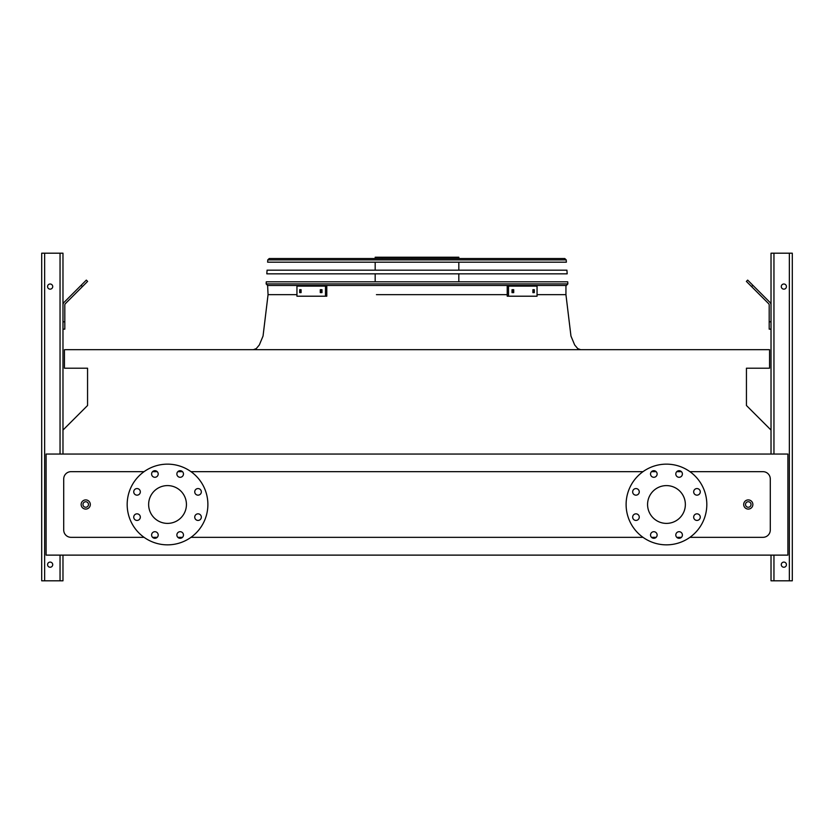 <?xml version="1.0" encoding="UTF-8"?>
<svg xmlns="http://www.w3.org/2000/svg" width="834" height="834" viewBox="0 0 834 834"><rect width="100%" height="100%" fill="white"/><g stroke="black" fill="none" stroke-linecap="round" stroke-linejoin="round"><path stroke-width="1.25" d="M689.926 537.336L762.954 537.336A7.339 7.339 0 0 0 770.293 529.997L770.293 478.997A7.339 7.339 0 0 0 762.954 471.658L689.926 471.658M681.441 471.658L676.76 471.658M656.17 471.658L651.49 471.658M643.004 471.658L190.996 471.658M182.51 471.658L177.83 471.658M157.24 471.658L152.559 471.658M144.073 471.658L71.046 471.658A7.339 7.339 0 0 0 63.707 478.997L63.707 529.997A7.339 7.339 0 0 0 71.046 537.336L144.073 537.336M152.559 537.336L157.24 537.336M177.83 537.336L182.51 537.336M190.996 537.336L643.004 537.336M651.49 537.336L656.17 537.336M676.76 537.336L681.441 537.336M46.099 555.121L787.901 555.121L787.901 454.05L46.099 454.05L46.099 555.121M771.023 430.073L746.44 405.501L746.44 368.201L769.553 368.201L769.553 349.686L64.447 349.686L64.447 368.201L87.56 368.201L87.56 405.501L62.977 430.073M666.47 485.607A18.89 18.89 0 0 1 682.827 513.942A18.89 18.89 0 0 1 650.103 513.942A18.89 18.89 0 0 1 666.47 485.607M639.261 491.862A3.305 3.305 0 0 0 634.309 489.005A3.305 3.305 0 0 0 634.309 494.718A3.305 3.305 0 0 0 639.261 491.862M639.261 517.132A3.305 3.305 0 0 0 634.309 514.276A3.305 3.305 0 0 0 634.309 519.989A3.305 3.305 0 0 0 639.261 517.132M657.129 535.001A3.305 3.305 0 0 0 652.178 532.144A3.305 3.305 0 0 0 652.178 537.857A3.305 3.305 0 0 0 657.129 535.001M682.4 535.001A3.305 3.305 0 0 0 677.448 532.144A3.305 3.305 0 0 0 677.448 537.857A3.305 3.305 0 0 0 682.4 535.001M700.268 517.132A3.305 3.305 0 0 0 695.316 514.276A3.305 3.305 0 0 0 695.316 519.989A3.305 3.305 0 0 0 700.268 517.132M700.268 491.862A3.305 3.305 0 0 0 695.316 489.005A3.305 3.305 0 0 0 695.316 494.718A3.305 3.305 0 0 0 700.268 491.862M682.4 473.993A3.305 3.305 0 0 0 677.448 471.137A3.305 3.305 0 0 0 677.448 476.85A3.305 3.305 0 0 0 682.4 473.993M657.129 473.993A3.305 3.305 0 0 0 652.178 471.137A3.305 3.305 0 0 0 652.178 476.85A3.305 3.305 0 0 0 657.129 473.993M666.47 464.142A40.355 40.355 0 0 1 701.415 524.669A40.355 40.355 0 0 1 631.515 524.669A40.355 40.355 0 0 1 666.47 464.142M148.64 504.497A18.89 18.89 0 0 1 176.985 488.13A18.89 18.89 0 0 1 176.985 520.854A18.89 18.89 0 0 1 148.64 504.497M140.331 491.862A3.305 3.305 0 0 0 135.379 489.005A3.305 3.305 0 0 0 135.379 494.718A3.305 3.305 0 0 0 140.331 491.862M140.331 517.132A3.305 3.305 0 0 0 135.379 514.276A3.305 3.305 0 0 0 135.379 519.989A3.305 3.305 0 0 0 140.331 517.132M158.199 535.001A3.305 3.305 0 0 0 153.248 532.144A3.305 3.305 0 0 0 153.248 537.857A3.305 3.305 0 0 0 158.199 535.001M183.47 535.001A3.305 3.305 0 0 0 178.518 532.144A3.305 3.305 0 0 0 178.518 537.857A3.305 3.305 0 0 0 183.47 535.001M201.338 517.132A3.305 3.305 0 0 0 196.386 514.276A3.305 3.305 0 0 0 196.386 519.989A3.305 3.305 0 0 0 201.338 517.132M201.338 491.862A3.305 3.305 0 0 0 196.386 489.005A3.305 3.305 0 0 0 196.386 494.718A3.305 3.305 0 0 0 201.338 491.862M183.47 473.993A3.305 3.305 0 0 0 178.518 471.137A3.305 3.305 0 0 0 178.518 476.85A3.305 3.305 0 0 0 183.47 473.993M158.199 473.993A3.305 3.305 0 0 0 153.248 471.137A3.305 3.305 0 0 0 153.248 476.85A3.305 3.305 0 0 0 158.199 473.993M127.175 504.497A40.355 40.355 0 0 1 187.713 469.552A40.355 40.355 0 0 1 187.713 539.442A40.355 40.355 0 0 1 127.175 504.497M90.312 504.497A4.587 4.587 0 0 1 83.431 508.469A4.587 4.587 0 0 1 83.431 500.525A4.587 4.587 0 0 1 90.312 504.497A4.587 4.587 0 0 1 83.431 508.469A4.587 4.587 0 0 1 83.431 500.525A4.587 4.587 0 0 1 90.312 504.497M752.862 504.497A4.587 4.587 0 0 1 745.982 508.469A4.587 4.587 0 0 1 745.982 500.525A4.587 4.587 0 0 1 752.862 504.497A4.587 4.587 0 0 1 745.982 508.469A4.587 4.587 0 0 1 745.982 500.525A4.587 4.587 0 0 1 752.862 504.497M44.64 580.808L44.64 253.192L41.7 253.192L41.7 580.808L62.977 580.808L62.977 555.121M62.977 454.05L62.977 253.192L44.64 253.192M47.569 286.583A2.565 2.565 0 0 0 51.427 288.804A2.565 2.565 0 0 0 51.427 284.352A2.565 2.565 0 0 0 47.569 286.583M47.569 564.66A2.565 2.565 0 0 0 51.427 566.891A2.565 2.565 0 0 0 51.427 562.439A2.565 2.565 0 0 0 47.569 564.66M62.977 321.799L64.812 321.799L64.812 329.138L62.977 329.138M64.812 321.799L64.812 304.973A1.835 1.835 0 0 1 65.354 303.68L82.43 286.594L81.138 285.301L64.051 302.377A3.67 3.67 0 0 0 62.977 304.973M81.138 285.301L86.329 280.109L87.622 281.402L82.43 286.594M771.023 454.05L771.023 253.192L792.3 253.192L792.3 580.808L771.023 580.808L771.023 555.121M786.431 564.66A2.565 2.565 0 0 0 782.573 562.439A2.565 2.565 0 0 0 782.573 566.891A2.565 2.565 0 0 0 786.431 564.66M786.431 286.583A2.565 2.565 0 0 0 782.573 284.352A2.565 2.565 0 0 0 782.573 288.804A2.565 2.565 0 0 0 786.431 286.583M771.023 329.138L769.188 329.138L769.188 321.799L771.023 321.799M771.023 304.973A3.67 3.67 0 0 0 769.949 302.377L752.862 285.301L751.57 286.594L768.646 303.68A1.835 1.835 0 0 1 769.188 304.973L769.188 321.799M751.57 286.594L746.378 281.402L747.671 280.109L752.862 285.301M768.646 303.68A1.835 1.835 0 0 1 769.188 304.973A1.835 1.835 0 0 0 768.646 303.68M64.812 304.973A1.835 1.835 0 0 1 65.354 303.68A1.835 1.835 0 0 0 64.812 304.973M73.611 292.817L64.051 302.377L73.611 292.817M566.39 285.478L567.86 283.914L566.39 285.478L567.86 283.914L266.14 283.914L266.286 281.809L567.714 281.809L567.86 283.914L566.39 285.478L267.61 285.478L268.058 294.652L296.946 294.652L268.058 294.652L263.044 336.05L259.322 344.974L256.267 348.602L253.38 349.686M375.175 258.519L375.175 257.226L458.825 257.226L458.825 258.519M411.996 257.226L411.996 258.519M382.274 257.226L382.274 258.519M320.287 289.7L321.987 289.7L321.987 292.63L320.287 292.63L320.287 289.7M299.677 289.7L301.084 289.7L301.084 292.63L299.677 292.63L299.677 289.7M325.479 286.125L296.946 286.125L296.946 296.206L326.782 296.206L326.782 286.125L325.479 286.125L325.479 296.206M321.59 289.7L321.59 292.63M300.991 289.7L300.991 292.63M532.916 289.7L534.323 289.7L534.323 292.63L532.916 292.63L532.916 289.7M512.013 289.7L513.713 289.7L513.713 292.63L512.013 292.63L512.013 289.7M508.521 296.206L537.054 296.206L537.054 286.125L508.521 286.125L508.521 296.206L507.218 296.206L507.218 286.125L508.521 286.125M533.009 292.63L533.009 289.7M512.41 292.63L512.41 289.7M567.172 273.833L266.828 273.833L267.078 270.164L566.922 270.164L567.172 273.833M564.754 258.519L566.223 259.885L564.754 258.519L566.223 259.885L566.38 262.178L267.62 262.178L267.777 259.885L269.246 258.519L564.754 258.519L566.223 259.885L267.777 259.885L269.246 258.519M270.07 258.519L285.666 258.519M417 294.652L507.218 294.652L417 294.652M565.942 285.478L565.942 294.652L537.054 294.652L565.942 294.652L537.054 294.652L565.942 294.652L570.956 336.05L574.678 344.974L577.733 348.602L580.62 349.686M457.564 294.652L376.436 294.652M751.027 504.497A2.752 2.752 0 0 0 746.899 502.11A2.752 2.752 0 0 0 746.899 506.884A2.752 2.752 0 0 0 751.027 504.497M88.477 504.497A2.752 2.752 0 0 0 84.349 502.11A2.752 2.752 0 0 0 84.349 506.884A2.752 2.752 0 0 0 88.477 504.497M60.048 580.808L60.048 555.121M60.048 454.05L60.048 253.192M789.36 580.808L789.36 253.192M773.952 580.808L773.952 555.121M773.952 454.05L773.952 253.192M266.14 283.914L267.61 285.478L266.14 283.914M458.825 281.809L458.825 273.833M458.825 270.164L458.825 262.178M375.175 281.809L375.175 273.833M375.175 270.164L375.175 262.178"/></g></svg>
